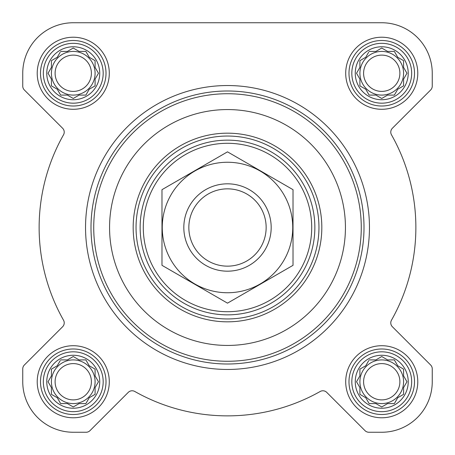 <?xml version="1.0" encoding="UTF-8"?>
<svg xmlns="http://www.w3.org/2000/svg" width="455" height="455" viewBox="0 0 455 455"><rect width="100%" height="100%" fill="white"/><g stroke="black" fill="none" stroke-linecap="round" stroke-linejoin="round"><path stroke-width="0.68" d="M369.136 359.905L375.893 359.905L381.745 356.527L387.597 359.905L394.354 359.905L397.733 365.757L403.585 369.136L403.585 375.893L406.963 381.745L403.585 387.597L403.585 394.354L397.733 397.733L394.354 403.585L387.597 403.585L381.745 406.963L375.893 403.585L369.136 403.585L365.757 397.733L359.905 394.354L359.905 387.597L356.527 381.745L359.905 375.893L359.905 369.136L365.757 365.757L368.686 360.678M355.264 381.745A26.481 26.481 0 0 1 394.986 358.813A26.481 26.481 0 0 1 394.986 404.677A26.481 26.481 0 0 1 355.264 381.745M60.646 359.905L67.403 359.905L73.255 356.527L79.107 359.905L85.864 359.905L89.243 365.757L95.095 369.136L95.095 375.893L98.473 381.745L95.095 387.597L95.095 394.354L89.243 397.733L85.864 403.585L79.107 403.585L73.255 406.963L67.403 403.585L60.646 403.585L57.267 397.733L51.415 394.354L51.415 387.597L48.037 381.745L51.415 375.893L51.415 369.136L57.267 365.757L60.197 360.678M46.774 381.745A26.481 26.481 0 0 1 86.496 358.813A26.481 26.481 0 0 1 86.496 404.677A26.481 26.481 0 0 1 46.774 381.745M60.646 51.415L67.403 51.415L73.255 48.037L79.107 51.415L85.864 51.415L89.243 57.267L95.095 60.646L95.095 67.403L98.473 73.255L95.095 79.107L95.095 85.864L89.243 89.243L85.864 95.095L79.107 95.095L73.255 98.473L67.403 95.095L60.646 95.095L57.267 89.243L51.415 85.864L51.415 79.107L48.037 73.255L51.415 67.403L51.415 60.646L57.267 57.267L60.197 52.188M46.774 73.255A26.481 26.481 0 0 1 86.496 50.323A26.481 26.481 0 0 1 86.496 96.187A26.481 26.481 0 0 1 46.774 73.255M369.136 51.415L375.893 51.415L381.745 48.037L387.597 51.415L394.354 51.415L397.733 57.267L403.585 60.646L403.585 67.403L406.963 73.255L403.585 79.107L403.585 85.864L397.733 89.243L394.354 95.095L387.597 95.095L381.745 98.473L375.893 95.095L369.136 95.095L365.757 89.243L359.905 85.864L359.905 79.107L356.527 73.255L359.905 67.403L359.905 60.646L365.757 57.267L368.686 52.188M355.264 73.255A26.481 26.481 0 0 1 394.986 50.323A26.481 26.481 0 0 1 394.986 96.187A26.481 26.481 0 0 1 355.264 73.255M22.75 73.255L22.75 86.12A5.46 5.46 0 0 0 24.348 89.982L62.625 128.259A5.46 5.46 0 0 1 63.518 134.805A188.37 188.37 0 0 0 63.518 320.195A5.46 5.46 0 0 1 62.625 326.741L24.348 365.018A5.46 5.46 0 0 0 22.75 368.88L22.75 381.745A50.505 50.505 0 0 0 73.255 432.25L86.12 432.25A5.46 5.46 0 0 0 89.982 430.652L128.259 392.375A5.46 5.46 0 0 1 134.805 391.482A188.37 188.37 0 0 0 320.195 391.482A5.46 5.46 0 0 1 326.741 392.375L365.018 430.652A5.46 5.46 0 0 0 368.88 432.25L381.745 432.25A50.505 50.505 0 0 0 432.25 381.745L432.25 368.88A5.46 5.46 0 0 0 430.652 365.018L392.375 326.741A5.46 5.46 0 0 1 391.482 320.195A188.37 188.37 0 0 0 391.482 134.805A5.46 5.46 0 0 1 392.375 128.259L430.652 89.982A5.46 5.46 0 0 0 432.25 86.12L432.25 73.255A50.505 50.505 0 0 0 381.745 22.75L73.255 22.75A50.505 50.505 0 0 0 22.75 73.255L22.75 86.12M37.219 73.255A36.036 36.036 0 0 1 91.273 42.048A36.036 36.036 0 0 1 91.273 104.462A36.036 36.036 0 0 1 37.219 73.255M37.219 381.745A36.036 36.036 0 0 1 91.273 350.538A36.036 36.036 0 0 1 91.273 412.952A36.036 36.036 0 0 1 37.219 381.745M345.709 381.745A36.036 36.036 0 0 1 399.763 350.538A36.036 36.036 0 0 1 399.763 412.952A36.036 36.036 0 0 1 345.709 381.745M345.709 73.255A36.036 36.036 0 0 1 399.763 42.048A36.036 36.036 0 0 1 399.763 104.462A36.036 36.036 0 0 1 345.709 73.255M381.745 22.75L73.255 22.75M432.25 86.12L432.25 73.255M391.482 134.805A5.46 5.46 0 0 1 392.375 128.259L430.652 89.982M391.482 320.195A5.46 5.46 0 0 0 392.375 326.741M432.25 381.745L432.25 368.88M368.88 432.25L381.745 432.25M320.195 391.482A5.46 5.46 0 0 1 326.741 392.375L365.018 430.652M134.805 391.482A5.46 5.46 0 0 0 128.259 392.375M73.255 432.25L86.12 432.25M22.75 368.88L22.75 381.745M63.518 320.195A5.46 5.46 0 0 1 62.625 326.741L24.348 365.018M63.518 134.805A5.46 5.46 0 0 0 62.625 128.259M136.045 227.5A91.455 91.455 0 0 1 273.227 148.296A91.455 91.455 0 0 1 273.227 306.704A91.455 91.455 0 0 1 136.045 227.5M109.564 227.5A117.936 117.936 0 0 1 286.468 125.364A117.936 117.936 0 0 1 286.468 329.636A117.936 117.936 0 0 1 109.564 227.5M93.73 227.5A133.77 133.77 0 0 1 294.385 111.651A133.77 133.77 0 0 1 294.385 343.349A133.77 133.77 0 0 1 93.73 227.5M91 227.5A136.5 136.5 0 0 1 295.75 109.285A136.5 136.5 0 0 1 295.75 345.715A136.5 136.5 0 0 1 91 227.5M85.54 227.5A141.96 141.96 0 0 1 298.48 104.559A141.96 141.96 0 0 1 298.48 350.441A141.96 141.96 0 0 1 85.54 227.5M351.823 73.255A29.922 29.922 0 0 1 396.709 47.343A29.922 29.922 0 0 1 396.709 99.167A29.922 29.922 0 0 1 351.823 73.255M348.985 73.255A32.76 32.76 0 0 1 398.125 44.886A32.76 32.76 0 0 1 398.125 101.624A32.76 32.76 0 0 1 348.985 73.255M43.333 73.255A29.922 29.922 0 0 1 88.219 47.343A29.922 29.922 0 0 1 88.219 99.167A29.922 29.922 0 0 1 43.333 73.255M40.495 73.255A32.76 32.76 0 0 1 89.635 44.886A32.76 32.76 0 0 1 89.635 101.624A32.76 32.76 0 0 1 40.495 73.255M43.333 381.745A29.922 29.922 0 0 1 88.219 355.833A29.922 29.922 0 0 1 88.219 407.657A29.922 29.922 0 0 1 43.333 381.745M40.495 381.745A32.76 32.76 0 0 1 89.635 353.376A32.76 32.76 0 0 1 89.635 410.114A32.76 32.76 0 0 1 40.495 381.745M351.823 381.745A29.922 29.922 0 0 1 396.709 355.833A29.922 29.922 0 0 1 396.709 407.657A29.922 29.922 0 0 1 351.823 381.745M348.985 381.745A32.76 32.76 0 0 1 398.125 353.376A32.76 32.76 0 0 1 398.125 410.114A32.76 32.76 0 0 1 348.985 381.745M356.976 72.481L356.527 73.255M359.456 78.334L359.905 79.107M359.905 85.864L360.678 86.313M368.686 94.322L369.136 95.095L375.893 95.095L376.666 95.544M386.824 95.544L387.597 95.095M394.354 95.095L394.803 94.322M402.811 86.313L403.585 85.864L403.585 79.107L406.963 73.255L403.585 67.403M398.506 57.717L397.733 57.267M394.803 52.188L394.354 51.415L387.597 51.415L381.745 48.037M376.666 50.966L375.893 51.415M365.757 57.267L364.984 57.717M359.905 60.646L359.905 67.403M403.585 73.255A21.84 21.84 0 0 0 381.745 51.415A21.84 21.84 0 0 0 359.905 73.255A21.84 21.84 0 0 0 381.745 95.095A21.84 21.84 0 0 0 403.585 73.255M363.596 73.255A18.149 18.149 0 0 1 390.817 57.54A18.149 18.149 0 0 1 390.817 88.97A18.149 18.149 0 0 1 363.596 73.255M51.415 60.646L51.415 67.403L48.037 73.255L51.415 79.107M51.415 85.864L52.188 86.313M60.197 94.322L60.646 95.095L67.403 95.095L68.176 95.544M78.334 95.544L79.107 95.095M85.864 95.095L86.313 94.322M89.243 89.243L90.016 88.793M95.095 85.864L95.095 79.107L95.544 78.334M95.544 68.176L95.095 67.403M90.016 57.717L89.243 57.267M86.313 52.188L85.864 51.415L79.107 51.415L73.255 48.037M68.176 50.966L67.403 51.415M57.267 57.267L56.494 57.717M95.095 73.255A21.84 21.84 0 0 0 73.255 51.415A21.84 21.84 0 0 0 51.415 73.255A21.84 21.84 0 0 0 73.255 95.095A21.84 21.84 0 0 0 95.095 73.255M51.415 369.136L51.415 375.893L48.037 381.745L51.415 387.597M51.415 394.354L52.188 394.803M60.197 402.811L60.646 403.585L67.403 403.585L73.255 406.963L79.107 403.585M85.864 403.585L86.313 402.811M89.243 397.733L90.016 397.283M95.095 394.354L95.095 387.597L95.544 386.824M95.544 376.666L95.095 375.893M90.016 366.207L89.243 365.757M86.313 360.678L85.864 359.905L79.107 359.905L78.334 359.456M68.176 359.456L67.403 359.905M57.267 365.757L56.494 366.207M95.095 381.745A21.84 21.84 0 0 0 73.255 359.905A21.84 21.84 0 0 0 51.415 381.745A21.84 21.84 0 0 0 73.255 403.585A21.84 21.84 0 0 0 95.095 381.745M359.905 369.136L359.905 375.893L359.456 376.666M356.527 381.745L356.976 382.518M359.905 394.354L360.678 394.803M368.686 402.811L369.136 403.585L375.893 403.585L381.745 406.963L387.597 403.585M394.354 403.585L394.803 402.811M402.811 394.803L403.585 394.354L403.585 387.597L406.963 381.745L403.585 375.893M398.506 366.207L397.733 365.757M394.803 360.678L394.354 359.905L387.597 359.905L386.824 359.456M376.666 359.456L375.893 359.905M365.757 365.757L364.984 366.207M403.585 381.745A21.84 21.84 0 0 0 381.745 359.905A21.84 21.84 0 0 0 359.905 381.745A21.84 21.84 0 0 0 381.745 403.585A21.84 21.84 0 0 0 403.585 381.745M55.106 73.255A18.149 18.149 0 0 1 82.327 57.54A18.149 18.149 0 0 1 82.327 88.97A18.149 18.149 0 0 1 55.106 73.255M55.106 381.745A18.149 18.149 0 0 1 82.327 366.03A18.149 18.149 0 0 1 82.327 397.46A18.149 18.149 0 0 1 55.106 381.745M363.596 381.745A18.149 18.149 0 0 1 390.817 366.03A18.149 18.149 0 0 1 390.817 397.46A18.149 18.149 0 0 1 363.596 381.745M143.291 227.5A84.209 84.209 0 0 1 269.605 154.575A84.209 84.209 0 0 1 269.605 300.425A84.209 84.209 0 0 1 143.291 227.5M140.14 227.5A87.36 87.36 0 0 1 271.18 151.845A87.36 87.36 0 0 1 271.18 303.155A87.36 87.36 0 0 1 140.14 227.5M188.842 227.5A38.658 38.658 0 0 1 246.826 194.023A38.658 38.658 0 0 1 246.826 260.977A38.658 38.658 0 0 1 188.842 227.5M183.82 227.5A43.68 43.68 0 0 1 249.34 189.672A43.68 43.68 0 0 1 249.34 265.328A43.68 43.68 0 0 1 183.82 227.5M227.5 162.253A65.247 65.247 0 0 1 284.005 260.123A65.247 65.247 0 0 1 170.995 260.123A65.247 65.247 0 0 1 227.5 162.253M293.02 265.328L293.02 189.672L227.5 151.845L161.98 189.672L161.98 265.328L227.5 303.155L293.02 265.328M133.173 227.5A94.327 94.327 0 0 1 274.661 145.81A94.327 94.327 0 0 1 274.661 309.19A94.327 94.327 0 0 1 133.173 227.5"/></g></svg>
